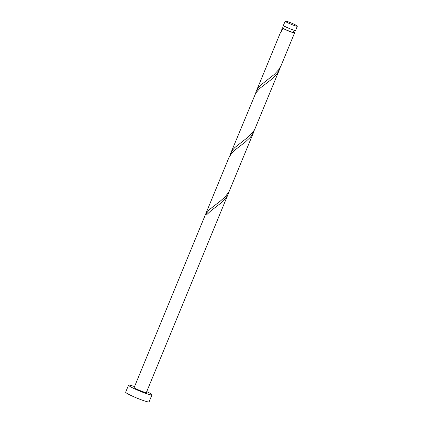 <?xml version="1.0" encoding="UTF-8"?>
<svg xmlns="http://www.w3.org/2000/svg" width="423" height="423" viewBox="0 0 423 423"><rect width="100%" height="100%" fill="white"/><g stroke="black" fill="none" stroke-linecap="round" stroke-linejoin="round"><path stroke-width="0.63" d="M289.443 22.292A6.588 0.608 22.4 0 0 285.165 21.15A6.588 0.608 22.4 0 0 293.07 25.031A6.588 0.608 22.4 0 0 297.348 26.173A6.588 0.608 22.4 0 0 289.443 22.292M297.348 26.173L295.603 30.414A6.588 0.608 -157.6 0 1 291.32 29.272A6.588 0.608 -157.6 0 1 283.415 25.391L285.165 21.15M294.244 30.25L293.382 32.338A5.272 0.486 -157.6 0 1 289.961 31.424A5.272 0.486 -157.6 0 1 283.849 28.59A5.272 0.486 -157.6 0 1 283.632 28.32L284.494 26.231M134.54 386.585A12.674 1.169 22.4 0 0 128.534 385.189A12.674 1.169 22.4 0 0 143.746 392.65A12.674 1.169 22.4 0 0 151.973 394.849A12.674 1.169 22.4 0 0 146.728 391.608M128.534 385.189L125.652 392.19A12.674 1.169 22.4 0 0 140.859 399.65A12.674 1.169 22.4 0 0 149.086 401.85L151.973 394.849M253.922 131.537L229.218 191.291L225.332 196.647L220.605 200.84L209.126 209.819L205.499 214.604A6.588 0.608 -157.6 0 0 206.218 215.148L210.987 210.744L222.228 202.062L226.606 196.944L228.272 193.766L146.347 392.533A6.588 0.608 22.4 0 1 142.07 391.391A6.588 0.608 22.4 0 1 134.16 387.51L228.912 157.631L231.867 152.92L234.078 150.667L245.187 142.133L250.263 137.375L252.256 134.72L254.63 129.507M293.52 32A6.588 0.608 -157.6 0 1 294.598 32.841L281.205 65.343L278.789 69.621L274.104 74.585L260.425 85.367L258.379 87.672L256.195 91.431L280.206 33.174L283.161 28.468L283.849 28.59L282.442 27.923A6.588 0.608 -157.6 0 1 282.416 27.818A6.588 0.608 -157.6 0 1 283.77 27.987M282.442 27.923L281.163 31.244M256.195 91.431L255.513 93.472M294.598 32.841A6.588 0.608 -157.6 0 1 290.321 31.699A6.588 0.608 -157.6 0 1 283.161 28.468M279.566 69.314L254.863 129.068L253.144 131.844L248.454 136.809L234.776 147.59L232.729 149.901L230.546 153.66L255.741 93.097L259.727 88.439L270.836 79.905L275.912 75.146L277.906 72.492L280.28 67.278M230.546 153.66L229.869 155.696M228.272 193.766L228.98 191.73M205.499 214.604L206.371 214.974M282.416 27.818L281.845 29.208"/></g></svg>
